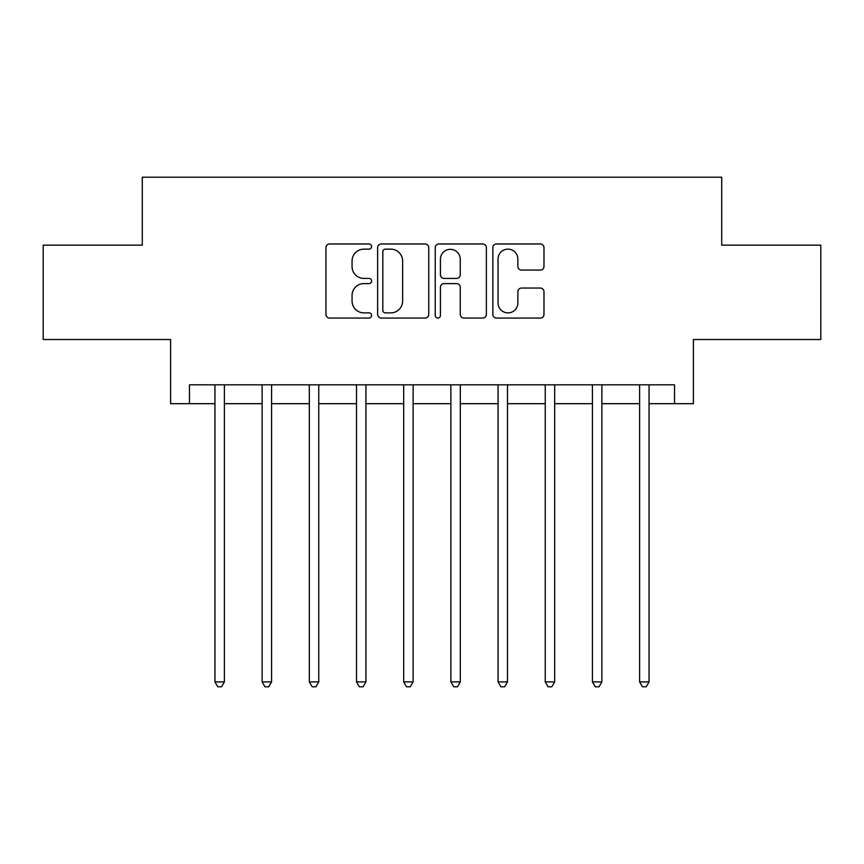 <?xml version="1.0" encoding="UTF-8"?>
<svg xmlns="http://www.w3.org/2000/svg" width="864" height="864" viewBox="0 0 864 864"><rect width="100%" height="100%" fill="white"/><g stroke="black" fill="none" stroke-linecap="round" stroke-linejoin="round"><path stroke-width="1.3" d="M371.606 246.553A2.592 2.592 0 0 0 369.014 243.961L329.648 243.961A3.704 3.704 0 0 0 325.944 247.666L325.944 314.356A3.704 3.704 0 0 0 329.648 318.06L369.014 318.06A2.592 2.592 0 0 0 371.606 315.468A2.592 2.592 0 0 0 369.014 312.876L363.917 312.876A11.858 11.858 0 0 1 352.058 301.018L352.058 295.456A11.858 11.858 0 0 1 363.917 283.608L369.014 283.608A2.592 2.592 0 0 0 371.606 281.005A2.592 2.592 0 0 0 369.014 278.413L363.917 278.413A11.858 11.858 0 0 1 352.058 266.555L352.058 261.004A11.858 11.858 0 0 1 363.917 249.145L369.014 249.145A2.592 2.592 0 0 0 371.606 246.553M540.281 270.076A3.704 3.704 0 0 0 543.985 266.371L543.985 247.666A3.704 3.704 0 0 0 540.281 243.961L496.562 243.961A3.704 3.704 0 0 0 492.858 247.666L492.858 314.356A3.704 3.704 0 0 0 496.562 318.06L540.281 318.06A3.704 3.704 0 0 0 543.985 314.356L543.985 291.751A3.704 3.704 0 0 0 540.281 288.047L521.575 288.047A3.704 3.704 0 0 0 517.871 291.751L517.871 302.962A9.914 9.914 0 0 1 507.956 312.876A9.914 9.914 0 0 1 498.042 302.962L498.042 259.06A9.914 9.914 0 0 1 507.956 249.145A9.914 9.914 0 0 1 517.871 259.06L517.871 266.371A3.704 3.704 0 0 0 521.575 270.076L540.281 270.076M189.475 403.693L189.475 384.815L674.525 384.815L674.525 403.693L693.403 403.693L693.403 339.52L820.8 339.52L820.8 245.149L721.71 245.149L721.71 177.206L142.29 177.206L142.29 245.149L43.2 245.149L43.2 339.52L170.597 339.52L170.597 403.693L214.952 403.693M428.76 247.666A3.704 3.704 0 0 0 425.056 243.961L381.326 243.961A3.704 3.704 0 0 0 377.622 247.666L377.622 314.356A3.704 3.704 0 0 0 381.326 318.06L425.056 318.06A3.704 3.704 0 0 0 428.76 314.356L428.76 247.666M438.944 243.961L482.674 243.961A3.704 3.704 0 0 1 486.378 247.666L486.378 314.356A3.704 3.704 0 0 1 482.674 318.06L463.957 318.06A3.704 3.704 0 0 1 460.253 314.356L460.253 287.312A3.704 3.704 0 0 0 456.548 283.608L444.139 283.608A3.704 3.704 0 0 0 440.424 287.312L440.424 315.468A2.592 2.592 0 0 1 437.832 318.06A2.592 2.592 0 0 1 435.24 315.468L435.24 247.666A3.704 3.704 0 0 1 438.944 243.961M224.392 403.693L262.138 403.693M271.577 403.693L309.323 403.693M318.762 403.693L356.508 403.693M365.936 403.693L403.693 403.693M413.122 403.693L450.878 403.693M460.307 403.693L498.064 403.693M507.492 403.693L545.238 403.693M554.677 403.693L592.423 403.693M601.862 403.693L639.608 403.693M649.048 403.693L674.525 403.693M385.409 249.145A2.592 2.592 0 0 0 382.817 251.737L382.817 310.284A2.592 2.592 0 0 0 385.409 312.876L390.776 312.876A11.858 11.858 0 0 0 402.635 301.018L402.635 261.004A11.858 11.858 0 0 0 390.776 249.145L385.409 249.145M460.253 259.243A9.914 9.914 0 0 0 450.338 249.329A9.914 9.914 0 0 0 440.424 259.243L440.424 274.709A3.704 3.704 0 0 0 444.139 278.413L456.548 278.413A3.704 3.704 0 0 0 460.253 274.709L460.253 259.243M224.856 384.815L224.662 385.29A3.78 3.78 90.1 0 0 224.392 386.705L224.392 681.89L214.952 681.89L214.952 386.705A3.78 3.78 90.1 0 0 214.682 385.29L214.488 384.815M224.392 681.89L221.562 686.794L217.782 686.794L214.952 681.89M272.041 384.815L271.847 385.29A3.78 3.78 0 0 0 271.577 386.705L271.577 681.89L262.138 681.89L262.138 386.705A3.78 3.78 0 0 0 261.868 385.29L261.673 384.815M271.577 681.89L268.736 686.794L264.967 686.794L262.138 681.89M319.226 384.815L319.032 385.29A3.78 3.78 0 0 0 318.762 386.705L318.762 681.89L309.323 681.89L309.323 386.705A3.78 3.78 0 0 0 309.053 385.29L308.858 384.815M318.762 681.89L315.922 686.794L312.152 686.794L309.323 681.89M366.412 384.815L366.217 385.29A3.78 3.78 0 0 0 365.936 386.705L365.936 681.89L356.508 681.89L356.508 386.705A3.78 3.78 0 0 0 356.227 385.29L356.044 384.815M365.936 681.89L363.107 686.794L359.338 686.794L356.508 681.89M413.597 384.815L413.402 385.29A3.78 3.78 0 0 0 413.122 386.705L413.122 681.89L403.693 681.89L403.693 386.705A3.78 3.78 0 0 0 403.412 385.29L403.229 384.815M413.122 681.89L410.292 686.794L406.523 686.794L403.693 681.89M460.771 384.815L460.588 385.29A3.78 3.78 0 0 0 460.307 386.705L460.307 681.89L450.878 681.89L450.878 386.705A3.78 3.78 0 0 0 450.598 385.29L450.403 384.815M460.307 681.89L457.477 686.794L453.708 686.794L450.878 681.89M507.956 384.815L507.773 385.29A3.78 3.78 0 0 0 507.492 386.705L507.492 681.89L498.064 681.89L498.064 386.705A3.78 3.78 0 0 0 497.783 385.29L497.588 384.815M507.492 681.89L504.662 686.794L500.893 686.794L498.064 681.89M555.142 384.815L554.947 385.29A3.78 3.78 0 0 0 554.677 386.705L554.677 681.89L545.238 681.89L545.238 386.705A3.78 3.78 0 0 0 544.968 385.29L544.774 384.815M554.677 681.89L551.848 686.794L548.078 686.794L545.238 681.89M602.327 384.815L602.132 385.29A3.78 3.78 0 0 0 601.862 386.705L601.862 681.89L592.423 681.89L592.423 386.705A3.78 3.78 0 0 0 592.153 385.29L591.959 384.815M601.862 681.89L599.033 686.794L595.264 686.794L592.423 681.89M649.512 384.815L649.318 385.29A3.78 3.78 0 0 0 649.048 386.705L649.048 681.89L639.608 681.89L639.608 386.705A3.78 3.78 0 0 0 639.338 385.29L639.144 384.815M649.048 681.89L646.218 686.794L642.438 686.794L639.608 681.89"/></g></svg>
